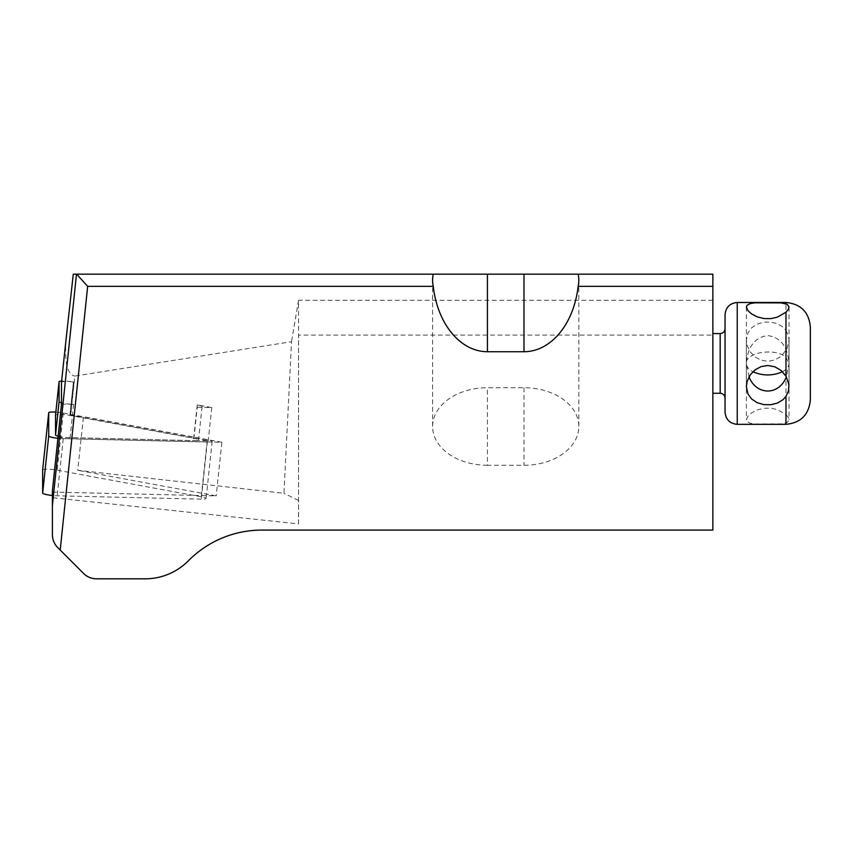 <?xml version="1.0" encoding="UTF-8"?>
<svg xmlns="http://www.w3.org/2000/svg" width="853" height="853" viewBox="0 0 853 853"><rect width="100%" height="100%" fill="white"/><g stroke="black" fill="none" stroke-linecap="round" stroke-linejoin="round"><path stroke-width="0.64" stroke-dasharray="4.26 3.2" d="M42.65 469.79A9.746 1.354 -173.9 0 1 57.194 470.174L201.255 496.809A9.746 1.354 -173.9 0 1 206.106 498.504A9.746 1.354 -173.9 0 1 201.255 499.154L57.194 495.796A9.746 1.354 -173.9 0 1 52.396 495.486M55.84 412.138A9.746 1.354 -173.9 0 1 63.261 413.044L207.322 439.679A9.746 1.354 -173.9 0 1 212.162 441.374A9.746 1.354 -173.9 0 1 207.322 442.025L63.261 438.677A9.746 1.354 -173.9 0 1 57.961 438.303M197.224 407.244L211.768 407.585L197.224 404.898A9.746 1.354 -173.9 0 1 202.076 406.593A9.746 1.354 -173.9 0 1 197.224 407.244L193.695 440.489L208.239 440.83L69.914 415.155L73.443 381.909L69.914 415.155A12.187 1.685 6.1 0 1 70.724 415.24L74.872 376.066L291.534 341.68L283.942 493.269L77.762 470.302L83.455 416.659L70.724 415.24M211.768 407.585L208.239 440.83M61.501 382.315A12.187 1.685 -173.9 0 1 72.025 381.781A9.746 1.354 6.1 0 1 73.614 382.048L73.443 381.909A12.187 1.685 -173.9 0 0 72.025 381.781A9.746 1.354 6.1 0 0 61.629 381.056M61.491 404.162A6.088 0.842 -173.9 0 1 63.314 404.13L73.614 404.365A9.746 1.354 -173.9 0 1 61.491 402.829M66.054 339.451C64.476 362.674 67.419 374.883 74.872 376.066M73.614 404.365L70.085 437.61L193.684 440.606A9.746 1.354 -173.9 0 0 198.536 439.956A9.746 1.354 -173.9 0 0 193.684 438.261L70.074 415.411A9.746 1.354 6.1 0 0 55.53 415.027M57.961 437.408A6.088 0.842 -173.9 0 1 59.785 437.376L193.684 440.606M197.224 404.898L193.684 438.261M70.511 415.368L74.04 382.123M52.396 490.891L52.396 497.683L298.55 523.902L298.55 300.309L291.534 341.68M298.55 500.466L283.942 493.269M298.55 523.902L298.55 335.112L712.863 335.112L712.863 274.176L73.283 274.176M712.863 300.309L298.55 300.309M712.863 393.265L712.863 333.555L712.863 393.265M52.396 497.683L52.396 534.692C52.481 539.704 54.261 544.011 57.748 547.615L83.605 573.472C87.209 576.959 91.516 578.739 96.528 578.824L145.117 578.824C161.931 578.547 176.368 572.523 188.396 560.773C208.857 540.781 233.391 530.545 261.988 530.076L712.863 530.076L712.863 335.112M52.396 492.074L216.182 495.892L77.762 470.302M487.426 465.28A54.837 38.78 180 0 1 432.588 426.5A54.837 38.78 180 0 1 487.426 387.72L523.987 387.72A54.837 38.78 180 0 1 578.824 426.5A54.837 38.78 180 0 1 523.987 465.28L487.426 465.28L487.426 387.72M57.961 438.431L221.876 442.249L216.182 495.892M221.876 442.249L83.455 416.659M810.35 399.961L810.35 326.848M785.976 330.367L788.524 336.018L789.025 340.208L787.02 348.749L781.252 356.223L774.94 359.977L767.828 361.32L761.111 360.211L755.129 357.012L750.203 351.884L747.111 345.38L746.375 340.144L747.974 332.851L751.525 327.904L757.006 324.183L763.872 322.178L770.888 322.093L777.264 323.692L782.809 326.955L785.976 330.367L785.976 302.474M785.976 414.601L788.524 417.682L788.897 420.401L787.02 422.523L781.252 423.909L755.129 423.994L750.203 423.237L747.111 421.606L746.375 419.719L747.974 416.115L751.525 412.927L757.006 410.026L763.872 408.267L770.888 408.192L777.264 409.611L785.976 414.601L785.976 350.679M749.019 376.834L746.375 363.41C745.362 352.14 776.145 347.502 785.976 357.45L789.025 363.41L789.025 386.601M789.025 340.208L789.025 363.41L786.381 376.834M782.5 371.737C786.743 369.434 788.918 366.662 789.025 363.41C787.66 346.617 780.559 337.33 767.7 335.56C754.841 337.33 747.74 346.617 746.375 363.41C746.482 366.662 748.657 369.434 752.9 371.737M725.05 412.148L725.05 314.661M725.05 350.146L725.05 398.138L725.05 350.146M70.074 437.728A9.746 1.354 -173.9 0 1 58.089 436.224M207.322 439.679L201.255 496.809M207.322 442.025L201.255 499.154M63.261 413.044L57.194 470.174M63.261 438.677L57.194 495.796M59.785 437.376L63.314 404.13M523.987 387.72L523.987 465.28M720.177 393.265L720.177 333.555M785.976 424.336L785.976 422.992M737.237 424.336L737.237 302.474M73.614 382.048L70.074 415.411M212.162 441.374L206.106 498.504M432.588 280.274L432.588 426.5M578.824 280.274L578.824 426.5M746.375 340.144L746.375 386.676M746.375 307.091L746.375 419.719M789.025 307.272L789.025 419.537M202.076 406.593L198.536 439.956"/><path stroke-width="1.28" d="M52.396 495.486A9.746 1.354 -173.9 0 1 42.65 493.109L42.65 469.832A9.746 1.354 -173.9 0 1 42.65 469.811A9.746 1.354 -173.9 0 1 42.65 469.79L48.717 412.692A9.746 1.354 -173.9 0 1 48.717 412.692A9.746 1.354 -173.9 0 1 55.84 412.138M57.961 438.303A9.746 1.354 -173.9 0 1 48.717 435.99L48.717 412.703L42.65 469.832M578.142 286.363A54.837 38.78 0 0 0 578.824 280.274A54.837 38.78 0 0 0 578.142 274.176L712.863 274.176L712.863 286.363L578.142 286.363A77.548 54.837 90 0 1 523.987 351.724L487.426 351.724A77.548 54.837 90 0 1 433.271 286.363L87.656 286.363L60.2 550.068L57.748 547.615C54.261 544.011 52.481 539.704 52.396 534.692L52.396 490.891L61.491 404.162L61.491 382.357A12.187 1.685 -173.9 0 1 61.501 382.336A12.187 1.685 -173.9 0 1 61.501 382.315M52.396 505.637L76.493 274.176L73.283 274.176L66.054 339.451M76.493 274.176L433.271 274.176A54.837 38.78 0 0 0 432.588 280.274A54.837 38.78 0 0 0 433.271 286.363M578.142 274.176L433.271 274.176M60.2 550.068L83.605 573.472A18.276 18.276 0 0 0 96.528 578.824L145.117 578.824A60.926 60.926 0 0 0 188.396 560.773A103.576 103.576 0 0 1 261.988 530.076L712.863 530.076L712.863 286.363M76.674 274.176L87.656 286.363M785.976 424.336L737.237 424.336L737.237 302.474L785.976 302.474C800.775 303.924 808.9 312.049 810.35 326.848L810.35 399.961C808.9 414.771 800.786 422.896 785.976 424.336L785.976 396.442L788.524 390.791L788.897 384.447L785.976 376.141L781.252 370.586L774.94 366.833L767.828 365.489L761.111 366.598L755.129 369.797L750.203 374.936L747.111 381.43L746.375 386.676L747.974 393.969L751.525 398.905L757.006 402.627L763.872 404.642L770.888 404.717L777.264 403.117L782.809 399.865L785.976 396.442M785.976 312.209L788.524 309.127L788.897 306.408L787.02 304.286L781.252 302.9L755.129 302.815L750.203 303.583L747.111 305.203L746.375 307.091L747.974 310.695L751.525 313.893L757.006 316.783L763.872 318.553L770.888 318.627L777.264 317.199L785.976 312.209L785.976 376.141M786.381 376.834L785.976 377.751C778.373 395.845 756.089 395.291 749.019 376.834M752.9 371.737C762.763 376.002 772.637 376.002 782.5 371.737M737.237 302.474C729.837 303.199 725.775 307.261 725.05 314.661L725.05 412.148C725.775 419.548 729.837 423.61 737.237 424.336M61.629 381.056A9.746 1.354 6.1 0 0 59.07 381.686L55.53 415.048A9.746 1.354 6.1 0 0 55.53 415.048A9.746 1.354 6.1 0 0 55.53 415.07L55.53 435.041A9.746 1.354 -173.9 0 0 58.089 436.224M59.07 381.686A9.746 1.354 6.1 0 0 59.07 381.707L55.53 415.07M61.491 402.829A9.746 1.354 -173.9 0 1 59.07 401.678L59.07 381.707M48.717 435.99L42.65 493.109M61.491 382.357L66.171 338.342M487.426 274.176L487.426 351.724M523.987 274.176L523.987 351.724M712.863 333.555L720.177 333.555L720.177 393.265C723.141 393.553 724.762 395.174 725.05 398.138M785.976 302.474L785.976 303.828M59.07 401.678L55.53 435.041M61.501 382.336L66.108 338.897M712.863 393.265L720.177 393.265M720.177 333.555C723.141 333.267 724.762 331.636 725.05 328.682"/></g></svg>
